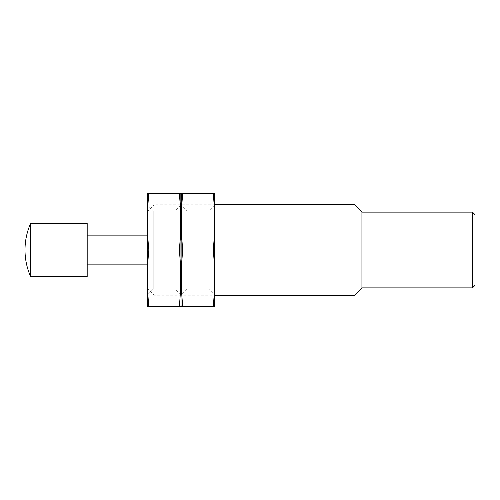 <?xml version="1.0" encoding="UTF-8"?>
<svg xmlns="http://www.w3.org/2000/svg" width="500" height="500" viewBox="0 0 500 500"><rect width="100%" height="100%" fill="white"/><g stroke="black" fill="none" stroke-linecap="round" stroke-linejoin="round"><path stroke-width="0.38" stroke-dasharray="2.5 1.88" d="M147.113 211.713L147.113 288.288L147.113 211.713L154.05 204.775L154.05 295.225L154.05 204.775L214.95 204.775L214.95 295.225L214.95 204.775L208.825 210.894L208.825 289.106L208.825 210.894L187.15 210.894L187.15 289.106L187.15 210.894L181.031 204.775L181.031 295.225L181.031 204.775L181.031 295.225L181.031 204.775L174.906 210.894L174.906 289.106L174.906 210.894L153.231 210.894L153.231 289.106L153.231 210.894L147.113 204.775L147.113 295.225L147.113 204.775M147.113 235.869L147.113 264.131L147.113 235.869M355 295.225L355 204.775M361.938 288.288L361.938 211.713M361.938 212.125L361.938 287.875L361.938 212.125M475 285.35L475 214.65M472.475 287.875L472.475 212.125M87.188 235.869L87.188 264.131L87.188 235.869M30.625 276.569L30.625 223.431M87.188 276.569L87.188 223.431M181.031 194.6L181.031 305.4L181.031 194.6M179.288 306.531C181.206 287.688 181.206 268.844 179.288 250C181.206 231.156 181.206 212.312 179.288 193.469C181.319 193.469 181.319 193.469 179.288 193.469L148.85 193.469C146.825 193.469 146.825 193.469 148.85 193.469C146.931 212.312 146.931 231.156 148.85 250C146.931 268.844 146.931 287.688 148.85 306.531C146.825 306.531 146.825 306.531 148.85 306.531L179.288 306.531C181.319 306.531 181.319 306.531 179.288 306.531M147.113 194.6L147.113 305.4M148.85 250L179.288 250M182.769 193.469C180.744 193.469 180.744 193.469 182.769 193.469C180.856 212.312 180.856 231.156 182.769 250C180.856 268.844 180.856 287.688 182.769 306.531C180.744 306.531 180.744 306.531 182.769 306.531L213.206 306.531C215.238 306.531 215.238 306.531 213.206 306.531C215.125 287.688 215.125 268.844 213.206 250C215.125 231.156 215.125 212.312 213.206 193.469C215.238 193.469 215.238 193.469 213.206 193.469L182.769 193.469M214.95 305.4L214.95 194.6M213.206 250L182.769 250M147.113 288.288L154.05 295.225L214.95 295.225L208.825 289.106L187.15 289.106L181.031 295.225L174.906 289.106L153.231 289.106L147.113 295.225"/><path stroke-width="0.75" d="M214.95 204.775L355 204.775L355 295.225L214.95 295.225M355 204.775L361.938 211.713L361.938 288.288L355 295.225M475 214.65L475 285.35L472.475 287.875L472.475 212.125L475 214.65M361.938 212.125L472.475 212.125M87.188 235.869L147.113 235.869M30.625 250L30.625 276.569L87.188 276.569L87.188 223.431L30.625 223.431L30.625 250M181.231 193.469L181.031 305.4L180.831 193.469M179.288 193.469C181.319 193.469 181.319 193.469 179.288 193.469C181.206 212.312 181.206 231.156 179.288 250C181.206 268.844 181.206 287.688 179.288 306.531C181.319 306.531 181.319 306.531 179.288 306.531L148.85 306.531C146.825 306.531 146.825 306.531 148.85 306.531C146.931 287.688 146.931 268.844 148.85 250C146.931 231.156 146.931 212.312 148.85 193.469C146.825 193.469 146.825 193.469 148.85 193.469L179.288 193.469M147.312 306.531L147.312 193.469M148.85 250L179.288 250M182.769 306.531C180.856 287.688 180.856 268.844 182.769 250C180.856 231.156 180.856 212.312 182.769 193.469C180.744 193.469 180.744 193.469 182.769 193.469L213.206 193.469C215.238 193.469 215.238 193.469 213.206 193.469C215.125 212.312 215.125 231.156 213.206 250C215.125 268.844 215.125 287.688 213.206 306.531C215.238 306.531 215.238 306.531 213.206 306.531L182.769 306.531C180.744 306.531 180.744 306.531 182.769 306.531M214.75 193.469L214.75 306.531M213.206 250L182.769 250M361.938 287.875L472.475 287.875M87.188 264.131L147.113 264.131M30.625 223.431A65.575 65.575 0 0 0 30.625 276.569M181.231 306.531L181.031 305.4L180.831 306.531"/></g></svg>
